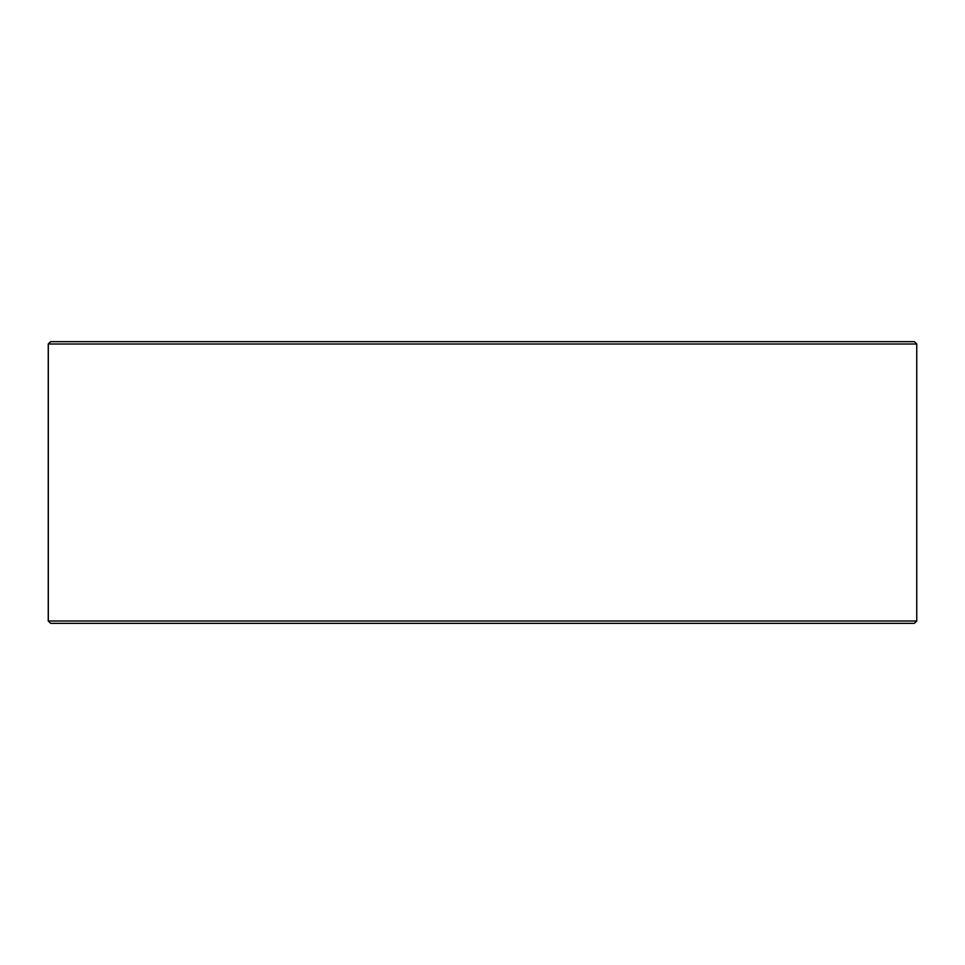 <?xml version="1.0" encoding="UTF-8"?>
<svg xmlns="http://www.w3.org/2000/svg" width="965" height="965" viewBox="0 0 965 965"><rect width="100%" height="100%" fill="white"/><g stroke="black" fill="none" stroke-linecap="round" stroke-linejoin="round"><path stroke-width="1.45" d="M48.31 620.99L50.663 623.342L48.25 620.99L48.25 344.01L50.602 341.658L914.398 341.658L916.75 344.01L48.31 344.01L48.31 620.99L916.75 620.99L916.75 344.01M50.663 341.658L48.31 344.01M50.663 623.342L914.398 623.342L916.75 620.99"/></g></svg>
